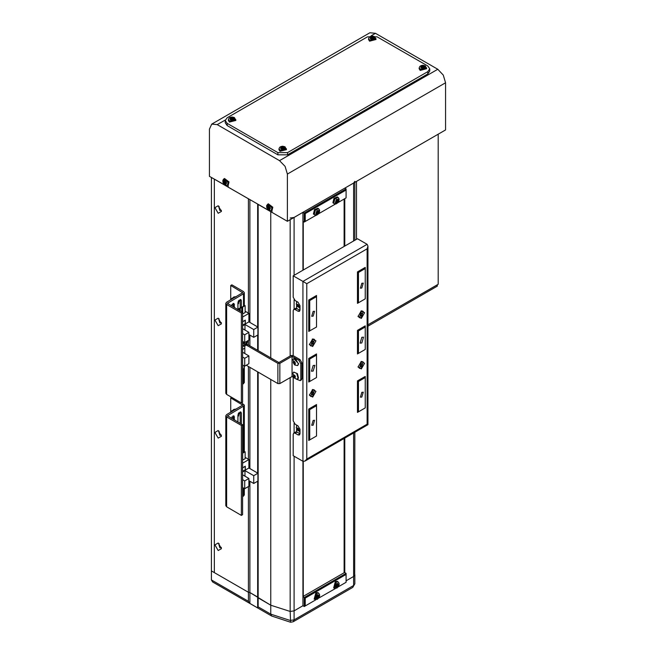<?xml version="1.0" encoding="UTF-8"?>
<svg xmlns="http://www.w3.org/2000/svg" width="655" height="655" viewBox="0 0 655 655"><rect width="100%" height="100%" fill="white"/><g stroke="black" fill="none" stroke-linecap="round" stroke-linejoin="round"><path stroke-width="0.98" d="M249.866 603.394L249.866 592.538L248.401 592.259L249.866 592.538L257.652 597.033L258.135 597.876L258.135 606.874L257.652 607.889L249.866 603.394L248.401 601.249L248.401 592.259L211.409 570.898L211.409 177.464L214.332 179.151L214.332 572.585L214.332 179.151L248.401 198.817L248.401 313.115M248.401 486.567L248.401 592.259L211.409 570.898L211.409 579.896L248.401 601.249M338.07 586.97L346.094 582.336L346.094 574.468L305.205 598.072L305.205 605.941L304.231 606.505L302.921 605.744L294.07 610.853L290.173 611.483L270.793 605.187L258.135 597.876L258.135 372.155M258.135 606.874L270.793 614.177L290.173 620.473L294.07 619.843L353.626 585.464L353.626 576.474L346.094 580.821L353.626 576.474L354.838 574.787L353.626 576.474L353.626 432.955M354.715 574.214L354.838 432.259M302.921 461.3L302.921 281.437L306.81 283.689L306.81 459.049L304.87 461.104L306.81 459.049L306.81 283.689L367.168 248.843L367.979 246.124L367.979 424.669L304.87 461.104L302.921 461.3L293.186 455.675L293.186 434.322L293.751 433.061L295.135 433.192L293.751 433.061L293.186 434.322L293.186 455.675L302.921 461.3L304.87 461.104L367.979 424.669L367.168 424.203L367.168 248.843L306.81 283.689L302.921 281.437L302.921 605.744L294.07 610.853L290.173 611.483L290.574 622.25L271.645 616.068L212.621 581.984L211.409 579.896M257.652 607.889L257.652 481.228M338.07 202.526L346.094 197.892L346.094 190.024L305.205 213.628L305.205 221.496L304.231 222.061L304.231 213.063L346.094 188.902L344.776 188.141L353.626 183.032L354.838 181.345M344.776 572.585L344.776 438.064M344.776 246.034L344.776 198.653M344.489 572.585L344.489 438.228M344.489 246.198L344.489 198.817M305.205 605.941L315.947 599.743M318.6 598.212L335.417 588.501M304.231 606.505L304.231 597.516L346.094 573.346L344.636 572.503L302.921 596.582M305.205 598.072L302.921 596.754M346.094 573.346L346.094 574.468M305.205 221.496L315.947 215.298M318.6 213.767L335.417 204.057M304.231 222.061L302.921 221.3M305.205 213.628L302.921 212.31L294.07 217.419L290.173 218.041M346.094 188.902L346.094 190.024M313.139 311.395L311.698 316.267L313.139 316.119L314.588 311.256L313.139 311.395L314.588 311.256L313.139 316.119L311.698 316.267L313.139 311.395M361.814 283.296L360.373 288.159L361.814 288.02L363.263 283.156L361.814 283.296L363.263 283.156L361.814 288.02L360.373 288.159L361.814 283.296M361.814 392.337L360.373 397.2L361.814 397.053L363.263 392.189L361.814 392.337L363.263 392.189L361.814 397.053L360.373 397.2L361.814 392.337M313.139 420.436L311.698 425.3L313.139 425.16L314.588 420.297L313.139 420.436L314.588 420.297L313.139 425.16L311.698 425.3L313.139 420.436M313.139 365.465L311.42 371.262L313.139 371.09L314.858 365.293L313.139 365.465L314.858 365.293L313.139 371.09L311.42 371.262L313.139 365.465M361.814 337.366L360.094 343.154L361.814 342.983L363.533 337.194L361.814 337.366L363.533 337.194L361.814 342.983L360.094 343.154L361.814 337.366M365.22 349.451L365.22 325.846L357.433 330.341L357.433 353.946L365.22 349.451L365.22 326.968L358.408 330.906L358.408 353.381L365.22 349.451L358.408 353.381L357.433 352.824L358.408 353.381L358.408 330.906L357.433 330.341L365.22 325.846L365.22 326.968L364.254 326.403L365.22 326.968L358.408 330.906L357.433 330.341L357.433 353.946L365.22 349.451M364.254 376.993L365.22 377.55L365.22 376.428L357.433 380.923L357.433 412.396L365.22 407.901L365.22 377.55L358.408 381.488L358.408 411.839L357.433 411.274L358.408 411.839L365.22 407.901L358.408 411.839L358.408 381.488L357.433 380.923L365.22 376.428L365.22 377.55L364.254 376.993M364.254 267.952L365.22 268.517L358.408 272.447L358.408 302.798L365.22 298.868L365.22 267.387L357.433 271.882L358.408 272.447L365.22 268.517L364.254 267.952M357.433 302.233L358.408 302.798L358.408 272.447L357.433 271.882L357.433 303.363L365.22 298.868L365.22 267.387L357.433 271.882L357.433 303.363L365.22 298.868L358.408 302.798L357.433 302.233M309.733 381.488L309.733 359.005L316.545 355.067L316.545 377.55L308.759 382.045L316.545 377.55L316.545 355.067L315.571 354.511L316.545 355.067L316.545 353.946L308.759 358.441L308.759 382.045L308.759 358.441L309.733 359.005L308.759 358.441L316.545 353.946L316.545 355.067L309.733 359.005L309.733 381.488L308.759 380.923L309.733 381.488M309.733 330.898L309.733 300.547L308.759 299.99L308.759 331.463L316.545 326.968L308.759 331.463L308.759 299.99L309.733 300.547L316.545 296.617L316.545 326.968L316.545 296.617L309.733 300.547L309.733 330.898L308.759 330.341L309.733 330.898M316.545 436.009L309.733 439.939L308.759 439.382L309.733 439.939L309.733 409.588L316.545 405.658L316.545 436.009L308.759 440.504L316.545 436.009L316.545 405.658L315.571 405.093L316.545 405.658L316.545 404.528L308.759 409.031L308.759 440.504L308.759 409.031L309.733 409.588L308.759 409.031L316.545 404.528L316.545 405.658L309.733 409.588L309.733 439.939L316.545 436.009M315.571 296.052L316.545 296.617L316.545 295.495L308.759 299.99L316.545 295.495L316.545 296.617L315.571 296.052M358.408 381.488L365.22 377.55L365.22 407.901L357.433 412.396L357.433 380.923L358.408 381.488M364.598 312.713L361.331 310.822L358.056 316.488L361.331 318.379L364.598 312.713L361.331 318.379L358.056 316.488L361.331 310.822L364.598 312.713M364.598 363.296L361.331 361.413L358.056 367.078L361.331 368.962L364.598 363.296L361.331 368.962L358.056 367.078L361.331 361.413L364.598 363.296M315.923 391.403L312.656 389.512L309.381 395.178L312.656 397.069L315.923 391.403L312.656 397.069L309.381 395.178L312.656 389.512L315.923 391.403M315.923 340.813L312.656 338.93L309.381 344.595L312.656 346.479L315.923 340.813L312.656 346.479L309.381 344.595L312.656 338.93L315.923 340.813M293.186 310.666L293.186 355.632L293.186 310.666L293.751 309.406L293.186 310.666M293.186 377.214L293.186 420.829L295.135 424.203L293.186 420.829L293.186 377.214M293.186 275.82L293.186 297.182L295.135 300.547L293.186 297.182L293.186 275.82L357.433 238.723L293.186 275.82L302.921 281.437L293.186 275.82M367.168 244.348L357.433 238.723L367.168 244.348L302.921 281.437L367.168 244.348L367.979 246.124L367.168 244.348M295.135 433.192L298.05 434.879L299.425 435.018L298.05 434.879L299.998 433.757L299.998 429.262L298.05 425.889L295.135 424.203L298.05 425.889L299.998 429.262L299.998 433.757L299.425 435.018L299.998 433.757L297.075 432.071L299.998 433.757L298.05 434.879L295.135 433.192L297.075 432.071L295.7 431.932L297.075 432.071L295.135 433.192M298.05 302.233L295.135 300.547L298.05 302.233L299.998 305.607L298.05 302.233M299.998 310.102L299.998 305.607L299.998 310.102L299.425 311.362L298.05 311.231L299.425 311.362L299.998 310.102L295.7 308.284L299.998 310.102L298.05 311.231L299.998 310.102M295.135 309.545L298.05 311.231L295.135 309.545L293.751 309.406L295.135 309.545L297.075 308.423L295.135 309.545M296.592 301.39L296.592 302.25L296.592 301.39M296.592 305.746L296.592 308.21L296.592 305.746M296.592 425.046L296.592 425.897L296.592 425.046M296.592 429.393L296.592 431.858L296.592 429.393M298.074 305.181L299.007 306.278L298.352 305.91L297.345 306.491L296.781 305.042L297.345 304.248L298.467 304.894L299.032 306.344L298.467 307.146L297.345 306.491L296.781 305.042L297.345 304.248L298.467 304.894L299.032 306.344L298.467 307.146L297.345 306.491L298.352 305.91L298.074 305.181M297.059 301.66L296.248 303.985L299.998 308.521L296.248 303.985L297.059 301.66M299.294 306.491L296.519 304.894L299.294 306.491M297.755 304.485L296.781 305.042L297.755 304.485M298.074 428.837L299.007 429.934L298.352 429.557L297.345 430.147L296.781 428.697L297.345 427.895L298.467 428.542L299.032 429.991L298.467 430.793L297.345 430.147L296.781 428.697L297.345 427.895L298.467 428.542L299.032 429.991L298.467 430.793L297.345 430.147L298.352 429.557L298.074 428.837M297.059 425.316L296.248 427.641L299.998 432.177L296.248 427.641L297.059 425.316M299.294 430.147L296.519 428.542L299.294 430.147M297.755 428.133L296.781 428.697L297.755 428.133M313.827 389.717L312.304 389.741L314.498 390.102L312.656 390.282L310.814 396.48L312.656 396.3L314.498 390.102L312.656 390.282L310.814 396.48L312.656 396.3L314.498 390.102L313.827 389.717M312.091 394.736L311.526 393.942L312.091 392.492L313.213 391.837L313.778 392.64L313.213 394.089L312.091 394.736L311.526 393.942L312.091 392.492L313.213 391.837L313.778 392.64L313.213 394.089L312.091 394.736M309.406 394.76L310.814 396.48L309.406 394.76M312.803 392.075L313.778 392.64L312.803 392.075M312.648 392.165L312.148 393.475L313.213 394.089L312.148 393.475L311.584 393.794L312.648 392.165M313.827 339.134L312.304 339.151L314.498 339.519L312.656 339.699L310.814 345.897L312.656 345.709L314.498 339.519L312.656 339.699L310.814 345.897L312.656 345.709L314.498 339.519L313.827 339.134M312.091 344.153L311.526 343.351L312.091 341.902L313.213 341.255L313.778 342.057L313.213 343.507L312.091 344.153L311.526 343.351L312.091 341.902L313.213 341.255L313.778 342.057L313.213 343.507L312.091 344.153M309.406 344.178L310.814 345.897L309.406 344.178M312.803 341.492L313.778 342.057L312.803 341.492M312.648 341.582L312.148 342.884L313.213 343.507L312.148 342.884L311.584 343.212L312.648 341.582M361.101 364.647L360.823 365.367L361.887 365.989L360.766 366.636L360.209 365.834L360.766 364.385L361.887 363.738L362.452 364.54L361.887 365.989L360.766 366.636L360.209 365.834L360.766 364.385L361.887 363.738L362.452 364.54L361.887 365.989L360.823 365.367L360.258 365.695L361.101 364.647M358.08 366.661L359.489 368.38L361.331 368.192L363.173 361.994L361.331 362.182L359.489 368.38L361.331 368.192L363.173 361.994L361.331 362.182L359.489 368.38L358.08 366.661M362.502 361.609L360.979 361.634L362.502 361.609M361.478 363.975L362.452 364.54L361.478 363.975M361.101 314.056L360.823 314.785L361.887 315.399L360.766 316.054L360.209 315.252L360.766 313.802L361.887 313.156L362.452 313.95L361.887 315.399L360.766 316.054L360.209 315.252L360.766 313.802L361.887 313.156L362.452 313.95L361.887 315.399L360.823 314.785L360.258 315.104L361.101 314.056M358.08 316.07L359.489 317.79L361.331 317.61L363.173 311.412L361.331 311.592L359.489 317.79L361.331 317.61L363.173 311.412L361.331 311.592L359.489 317.79L358.08 316.07M362.502 311.027L360.979 311.051L362.502 311.027M361.478 313.393L362.452 313.95L361.478 313.393M227.784 185.234L228.153 185.439M271.596 210.525L271.964 210.738M228.153 185.07L228.153 187.125L268.648 210.337M271.964 210.361L271.964 212.416L287.34 221.3L445.539 129.968L445.539 82.759L287.34 174.091L287.34 221.3M287.34 174.091L285.064 166.411L279.554 160.598L437.753 69.266L375.446 33.299L371.311 35.681M225.279 119.988L217.247 124.63L279.554 160.598M217.247 124.63L211.745 124.082L209.461 129.125L209.461 176.334L224.845 185.046M211.745 124.082L369.936 32.75L375.446 33.299M437.753 69.266L443.255 75.079L445.539 82.759M277.851 152.59L287.586 152.59L427.772 71.657L429.786 68.849L427.772 66.032L377.149 36.811L367.414 36.811L227.228 117.744L225.214 120.553L227.228 123.361L277.851 152.59L277.851 154.842L287.586 154.842L427.772 73.9L429.786 71.092L429.786 68.849M225.214 120.553L225.214 122.804L227.228 125.613L277.851 154.842M367.979 326.165L437.262 286.161L437.262 284.819L367.979 324.815L438.236 284.254L438.236 134.185M356.459 181.394L356.459 239.288M218.221 542.954L221.496 548.62L218.221 550.511L214.955 544.845L218.221 542.954M221.357 547.441L219.843 547.711L218.672 543.773L219.171 543.666M218.221 430.54L221.496 436.205L218.221 438.097L214.955 432.431L218.221 430.54M221.357 435.035L219.843 435.297L218.672 431.358L219.171 431.252M218.221 318.133L221.496 323.799L218.221 325.682L214.955 320.025L218.221 318.133M221.357 322.62L219.843 322.89L218.672 318.952L219.171 318.846M218.221 205.719L221.496 211.385L218.221 213.276L214.955 207.61L218.221 205.719M221.357 210.214L219.843 210.476L218.672 206.538L219.171 206.431M258.135 350.572L258.135 204.442L271.964 212.392M257.652 473.082L257.652 371.876M257.652 350.294L257.652 335.098M257.652 326.943L257.652 204.155M290.173 377.607L290.173 611.483L270.793 605.187L249.866 592.538L249.866 481.228M302.921 270.204L302.921 212.31M248.401 459.253L248.401 366.538M248.401 344.956L248.401 340.436M249.866 468.579L249.866 367.381M249.866 345.799L249.866 335.098M249.866 322.448L249.866 199.66M367.168 248.843L367.979 246.124L367.979 424.669L367.168 424.203L306.81 459.049L367.168 424.203L367.168 248.843M246.747 345.349L247.917 344.669L278.874 362.543L291.041 355.518L292.99 355.518L299.998 359.57L298.827 360.242L292.015 356.304L279.849 363.328L277.9 363.328L246.747 345.349L245.371 345.21L244.798 346.47L244.798 353.528M247.917 344.669L246.542 344.538L245.371 345.21M298.827 360.242L300.776 363.615L301.947 362.935L299.998 359.57M301.947 362.935L301.947 378.68L300.776 379.351L300.211 380.612L296.633 379.204M300.211 380.612L301.374 379.933L301.947 378.68M300.776 363.615L300.776 379.351M292.015 356.304L292.015 376.543L279.849 383.568L277.9 383.568L246.255 365.22M293.604 377.46L292.015 376.543M294.341 375.225L295.372 376.912L293.874 377.296L293.186 375.872L293.62 374.922L294.734 375.389L295.421 376.813L294.987 377.771L293.874 377.296M297.681 378.909L298.475 378.123L297.452 373.645L293.776 372.138M296.6 373.284L293.579 372.228L292.916 373.072L293.907 377.812L296.445 379.18L298.107 378.336L296.6 373.284M294.832 375.168L293.776 377.517L294.832 375.168M294.889 376.715L294.201 375.29L293.186 375.872M295.274 363.525L294.341 361.634L295.282 363.378M297.681 365.416L298.68 363.738L293.776 358.653M295.724 359.046L293.579 358.743L292.916 359.579L294.734 365.015L297.501 365.539L298.312 363.951L295.724 359.046M294.398 361.306L294.21 364.401L294.398 361.306M295.315 362.862L295.241 364.115L294.226 364.106L293.293 362.845L293.366 361.593L294.382 361.601L295.315 362.862M295.241 363.525L294.226 364.106M294.308 362.264L293.293 362.845M225.549 185.103L226.589 182.819L224.1 180.191L223.06 182.467L225.549 185.103M227.4 185.406L228.268 185.013L228.972 181.926L224.493 178.471L223.723 179.036L222.864 180.297L222.929 182.344L225.181 185.25L227.4 185.406L228.079 182.393L223.723 179.036M224.493 180.592L223.781 180.526L223.764 182.205L223.093 182.033L225.033 184.759L225.754 184.833L225.443 183.334L226.434 183.326L226.139 182.336L224.673 181.836L224.493 180.592M223.961 181.771L224.608 181.468M225.91 183.048L224.534 183.703M225.033 184.759L225.426 184.178M224.059 183.195L225.492 182.434L226.09 182.933M226.278 182.81L225.443 183.334M224.657 181.73L223.764 182.205M223.388 183.023L225.115 182.393M269.361 210.394L270.392 208.11L267.903 205.482L266.872 207.758L269.361 210.394M271.203 210.697L272.079 210.312L272.783 207.217L268.296 203.762L267.527 204.327L266.675 205.588L266.732 207.635L268.992 210.542L271.203 210.697L271.89 207.684L267.527 204.327M268.304 205.883L267.584 205.817L267.567 207.496L266.904 207.324L267.199 208.315L269.557 210.124L269.254 208.626L270.245 208.618L269.95 207.627L268.485 207.127L268.304 205.883M267.772 207.062L268.411 206.759M269.721 208.339L268.345 208.994M268.845 210.05L269.23 209.477M267.862 208.486L269.303 207.725L269.893 208.224M270.081 208.11L269.254 208.626M268.46 207.021L267.567 207.496M267.199 208.315L268.918 207.684M374.185 38.784L374.185 36.582L370.37 36.582L370.37 38.784L374.185 38.784M368.601 38.539L368.503 39.48L369.6 41.167L376.06 39.48L374.603 36.631L372.294 36.05L370.525 36.361L369.281 37.147L368.601 38.539L369.674 40.168L375.962 38.539M371.017 36.443L370.247 36.885L371.148 37.22L370.247 38.342L371.017 38.792L371.917 38.088L373.538 38.792L374.316 38.342L373.415 37.22L374.316 36.885L371.017 36.443L371.737 38.219M371.148 37.22L371.238 38.604M372.007 38.105L371.917 36.778M373.415 37.646L373.35 38.629M371.221 38.367L371.606 38.146M372.826 38.219L373.342 38.367M373.325 38.604L373.415 37.22M372.646 36.778L372.556 38.105M373.538 36.443L372.957 38.146M371.213 38.629L371.148 37.646M234.007 119.718L234.007 117.515L230.192 117.515L230.192 119.718L234.007 119.718M228.423 119.472L228.317 120.422L229.422 122.1L235.874 120.422L234.416 117.564L232.116 116.983L230.339 117.294L229.094 118.088L228.423 119.472L229.496 121.101L235.775 119.472M230.838 117.376L230.069 117.826L230.961 118.154L230.069 119.276L230.838 119.726L231.731 119.022L233.36 119.726L234.13 119.276L233.237 118.154L234.13 117.826L230.838 117.376L231.551 119.153M230.961 118.154L231.051 119.537M231.821 119.038L231.731 117.712M233.237 118.58L233.164 119.562M231.035 119.3L231.428 119.079M232.64 119.153L233.155 119.3M233.139 119.537L233.237 118.154M232.46 117.712L232.378 119.038M233.36 117.376L232.771 119.079M231.027 119.562L230.961 118.58M424.808 68.014L424.808 65.811L420.993 65.811L420.993 68.014L424.808 68.014M419.225 67.76L419.126 68.71L420.223 70.388L426.683 68.71L425.226 65.852L422.917 65.279L421.149 65.59L419.896 66.376L419.225 67.76L420.297 69.397L426.577 67.76M421.64 65.672L420.87 66.114L421.763 66.45L420.87 67.571L421.64 68.014L422.541 67.318L424.162 68.014L424.931 67.571L424.039 66.867L424.931 66.114L421.64 65.672L422.36 67.44M421.763 66.45L421.861 67.833M422.622 67.326L422.541 65.999M424.039 66.867L423.973 67.85M421.845 67.596L422.229 67.367M423.449 67.44L423.965 67.596M423.949 67.833L424.039 66.45M423.269 65.999L423.179 67.326M424.162 65.672L423.572 67.367M421.836 67.85L421.763 66.867M284.63 148.947L284.63 146.745L280.815 146.745L280.815 148.947L284.63 148.947M279.038 148.693L278.94 149.643L280.045 151.321L286.497 149.643L285.04 146.785L282.731 146.212L280.962 146.524L279.718 147.309L279.038 148.693L280.111 150.331L286.399 148.693M281.462 146.605L280.684 147.047L281.584 147.383L280.684 148.505L281.462 148.947L282.354 148.251L283.983 148.947L284.753 148.505L283.852 147.801L284.753 147.047L281.462 146.605L282.174 148.382M281.584 147.383L281.675 148.767M282.444 148.259L282.354 146.933M283.852 147.801L283.852 147.383M281.658 148.529L282.043 148.308M283.263 148.382L283.779 148.529M283.083 146.933L282.993 148.259M283.983 146.605L283.394 148.308M281.65 148.783L281.584 147.801M337.792 202.722L338.823 199.251L336.334 199.488L335.294 202.968L337.792 202.722M338.619 198.08L337.39 196.934L333.968 198.334L332.912 202.747L334.484 203.869L336.007 203.975L337.915 202.714L338.872 201.052L339.085 199.022L338.16 197.499L334.828 198.858L333.804 203.156L334.484 203.869M336.85 199.374L336.138 200.119L336.441 201.642L335.45 202.42L335.745 203.075L336.735 202.289L337.39 202.911L337.759 202.542L338.791 199.865L338.496 199.21L337.35 200.225L336.85 199.374M336.359 201.707L337.21 202.248M336.482 199.767L337.35 200.225M337.923 201.494L336.539 200.626L336.572 201.118M338.103 202.158L336.703 200.979M336.498 200.725L336.678 199.865M336.866 199.963L338.119 200.831M338.791 199.865L338.095 199.816M336.735 202.289L336.154 201.879M318.322 213.964L319.353 210.492L316.864 210.73L315.825 214.21L318.322 213.964M319.149 209.322L317.921 208.175L314.498 209.575L313.442 213.989L315.014 215.11L316.537 215.217L318.445 213.956L319.403 212.294L319.615 210.263L318.69 208.74L315.358 210.099L314.334 214.398L315.014 215.11M317.38 210.615L316.668 211.36L316.971 212.883L315.98 213.661L316.275 214.316L317.266 213.53L317.921 214.152L318.289 213.784L319.321 211.106L319.026 210.452L317.88 211.467L317.38 210.615M316.889 212.949L317.74 213.489M317.012 211.008L317.88 211.467M318.453 212.736L317.069 211.868L317.094 212.359M318.633 213.399L317.233 212.22M317.028 211.966L317.208 211.106M317.397 211.205L318.649 212.073M319.321 211.106L318.625 211.057M317.266 213.53L316.684 213.121M335.155 586.651L337.063 587.756L338.971 584.448L337.063 583.351L335.155 586.651M338.16 581.943L337.39 581.378L335.385 581.493L333.616 587.928L336.817 588.092L338.463 586.381L339.085 584.694L339.028 583.22L338.16 581.943L336.212 582.058L334.484 588.313M338.766 585.079L338.766 584.194L337.669 584.587L337.505 583.466L336.735 583.908L336.531 585.668L335.475 586.094L335.475 586.978L336.891 586.765L336.735 587.707L338.766 585.079L336.875 584.817M338.029 584.8L337.669 584.587M336.842 585.103L338.029 585.693M336.531 586.561L335.712 586.004M336.998 584.293L336.998 584.743M336.326 585.758L335.941 586.127M335.737 585.996L336.891 586.765M337.669 586.323L336.564 585.586M337.505 587.265L336.326 585.906M315.685 597.892L317.593 598.998L319.501 595.69L317.593 594.593L315.685 597.892M318.69 593.184L317.921 592.619L315.915 592.734L314.146 599.169L317.348 599.333L318.993 597.622L319.615 595.935L319.558 594.462L318.69 593.184L316.742 593.291L315.014 599.554M319.296 596.32L319.296 595.436L318.199 595.829L318.035 594.707L317.266 595.149L317.061 596.91L316.005 597.335L316.005 598.22L317.421 598.007L317.266 598.948L319.296 596.32L317.405 596.05M318.559 596.042L317.315 595.428M317.364 596.345L318.559 596.934M317.061 597.802L316.242 597.245M317.528 595.534L317.528 595.984M316.856 597L316.471 597.368M316.267 597.237L317.421 598.007M318.199 597.565L317.094 596.828M318.035 598.506L316.856 597.147M317.307 595.403L318.199 595.829M230.683 285.49L231.854 284.81L243.537 291.557L244.34 292.679L243.537 293.808L227.441 303.363L242.563 312.353L241.392 313.024L241.392 402.956L226.597 394.416L225.787 393.287L225.787 303.363L226.597 302.233L242.686 292.679L230.683 285.49L230.683 299.253M241.392 313.024L226.597 304.485L225.787 303.363M242.563 312.353L242.563 402.285L241.392 402.956M241.343 307.187L241.343 300.694L240.844 299.589L237.937 302.659L237.937 309.16M234.531 307.719L234.031 303.519L231.24 305.82M244.34 365.908L244.34 382.61L242.563 384.297M240.115 299.515L240.18 307.866M233.295 303.445L233.36 307.039M257.947 327.115L253.755 329.531L253.755 337.341L257.947 334.926L257.947 327.115L248.892 321.883L248.892 313.401L245.101 311.215M242.563 333.518L244.7 334.754L244.7 342.573L242.563 341.337M242.669 314.015L242.669 307.039L245.101 305.639L245.101 312.607L242.563 313.95M242.375 311.649L241.859 311.952M242.563 317.053L248.892 313.401M248.892 321.883L242.563 325.543M242.563 325.257L245.289 323.685L245.289 320.09L242.563 321.662M253.755 329.531L244.995 324.471L242.563 325.879M242.563 328.687L248.892 332.339L244.7 334.754M248.892 334.533L253.755 337.341M244.7 342.573L248.892 340.15L248.892 332.339M245.101 305.639L242.375 306.876L242.375 312.247M238.019 309.733L239.181 309.054L239.181 310.404M239.181 309.226L239.902 308.808M241.654 307.793L242.375 307.383M243.39 306.286L237.478 309.422M239.902 308.3L241.654 307.629L239.902 308.3L239.902 310.822M245.289 323.685L242.563 325.15M244.995 324.471L244.995 330.095M239.181 309.054L237.724 309.561M240.197 308.472L240.197 310.986M241.654 311.829L241.654 307.629M245.093 320.197L245.191 323.627M242.563 321.777L245.191 320.254M242.563 357.073L244.7 358.31L244.7 366.12L242.563 364.884M242.997 365.138L242.563 365.392M244.7 366.12L248.892 363.705L248.892 355.894L244.7 358.31M242.563 352.234L248.892 355.894M244.798 348.132L242.563 349.426M244.127 365.785L244.127 368.478L242.669 369.322L242.669 365.326M233.36 303.838L232.926 303.584M233.213 297.64L233.81 296.977L235.448 297.124M239.1 300.121L238.559 303.617L237.937 303.977L238.518 300.841M236.275 296.649L233.81 296.977M243.824 343.695L244.839 342.491L243.824 343.695M246.157 341.73L246.501 342.205L245.797 344.022L244.389 344.833L243.685 343.834L244.274 342.319M245.912 341.869L246.501 342.205M244.528 343.285L245.797 344.022M241.589 402.841L244.34 405.093L243.537 406.215L227.441 415.769L242.563 424.767L241.392 425.439L241.392 515.37L226.597 506.823L225.787 505.701L225.787 415.769L226.597 414.648L242.686 405.093L230.683 397.896L230.683 411.659M241.392 425.439L226.597 416.899L225.787 415.769M242.563 424.767L242.563 514.691L241.392 515.37M241.343 424.063L241.343 413.1L240.844 412.003L237.937 415.073L237.937 422.098M234.531 420.125L234.031 415.933L231.24 418.226M244.34 488.499L244.34 495.024L242.563 496.711M230.683 397.896L231.657 397.339M240.115 411.921L240.18 423.384M233.295 415.86L233.36 419.454M257.947 473.246L253.755 475.661L253.755 483.48L257.947 481.057L257.947 473.246L248.892 468.022L248.892 459.532L245.101 457.346M242.563 479.656L244.7 480.893L244.7 488.704L242.563 487.467M242.669 460.146L242.669 453.178L245.101 451.77L245.101 458.737L242.563 460.088M242.563 463.183L248.892 459.532M248.892 468.022L242.563 471.674M242.563 471.395L245.289 469.823L245.289 466.221L242.563 467.793M253.755 475.661L244.995 470.609L242.563 472.009M242.563 474.818L248.892 478.477L244.7 480.893M248.892 480.664L253.755 483.48M244.7 488.704L248.892 486.288L248.892 478.477M245.101 451.77L242.563 452.9M243.39 452.425L242.563 452.621M245.289 469.823L242.563 471.281M244.995 470.609L244.995 476.226M245.093 466.335L245.191 469.766M242.563 467.907L245.191 466.393M233.36 416.244L232.926 415.999M233.213 410.055L233.81 409.391L235.448 409.539M239.1 412.535L238.559 416.031L237.937 416.383L238.518 413.248M236.275 409.064L233.81 409.391M303.118 596.476L303.118 461.39M303.118 270.089L303.118 221.415M303.257 596.386L303.257 461.439M303.257 269.999L303.257 221.496M344.145 572.781L344.145 438.424M344.145 246.395L344.145 199.014M271.645 616.068L270.793 614.177L270.793 379.466M294.07 456.191L294.07 619.843L293.219 621.734L352.767 587.355L354.838 583.777L354.838 574.787M353.626 240.925L353.626 183.032M287.586 152.59L287.586 154.842M427.772 71.657L427.772 73.9M227.228 123.361L227.228 125.613M270.793 357.884L270.793 211.745M290.173 356.025L290.173 219.671M294.07 432.873L294.07 423.228M294.07 309.226L294.07 299.581M294.07 275.305L294.07 217.419M279.849 363.328L279.849 383.568M277.9 363.328L277.9 383.568M226.597 304.485L226.597 394.416M227.768 302.913L227.768 303.814M243.537 293.808L243.537 306.204M243.537 368.814L243.537 383.732M242.366 292.236L242.366 293.129M233.36 303.953L234.531 304.624M240.18 300.015L241.343 300.694M231.976 304.403L233.36 305.369M238.363 301.12L237.937 303.592L238.42 302.037M232.312 298.934L230.421 300.031M235.268 297.231L233.851 297.272L231.125 298.844L232.541 298.803M230.388 300.047L231.125 298.844L230.355 300.064M246.665 344.473L247.606 340.895M247.631 340.878L247.672 341.476M243.365 341.795L242.563 343.908M242.563 345.054L244.823 346.135M244.823 346.151L243.103 346.241L242.563 345.66M242.563 343.081L243.202 341.705M226.597 416.899L226.597 506.823M227.768 415.319L227.768 416.22M243.537 406.215L243.537 452.343M243.537 488.032L243.537 496.146M242.366 404.643L242.366 405.543M233.36 416.359L234.531 417.038M240.18 412.429L241.343 413.1M231.976 416.809L233.36 417.784M238.363 413.534L237.937 416.007L238.42 414.451M232.312 411.348L230.421 412.445M235.268 409.645L233.851 409.686L231.125 411.258L232.541 411.217M230.388 412.462L231.125 411.258L230.355 412.478M290.574 622.25L293.219 621.734M352.767 587.355L354.838 583.777M354.838 240.229L354.838 182.336M293.751 433.061L295.7 431.932L293.751 433.061M293.751 309.406L295.7 308.284L293.751 309.406M293.948 372.015L293.579 372.228M297.869 378.811L297.501 379.024M293.948 358.531L293.579 358.743M297.869 365.326L297.501 365.539M244.34 292.679L244.34 305.738M231.952 304.419L233.36 305.427M233.851 297.272L235.301 297.214M246.706 344.464L247.656 340.862M242.563 345.93L244.814 346.192M244.34 405.093L244.34 451.876M231.952 416.834L233.36 417.833M233.851 409.686L235.301 409.621"/></g></svg>
